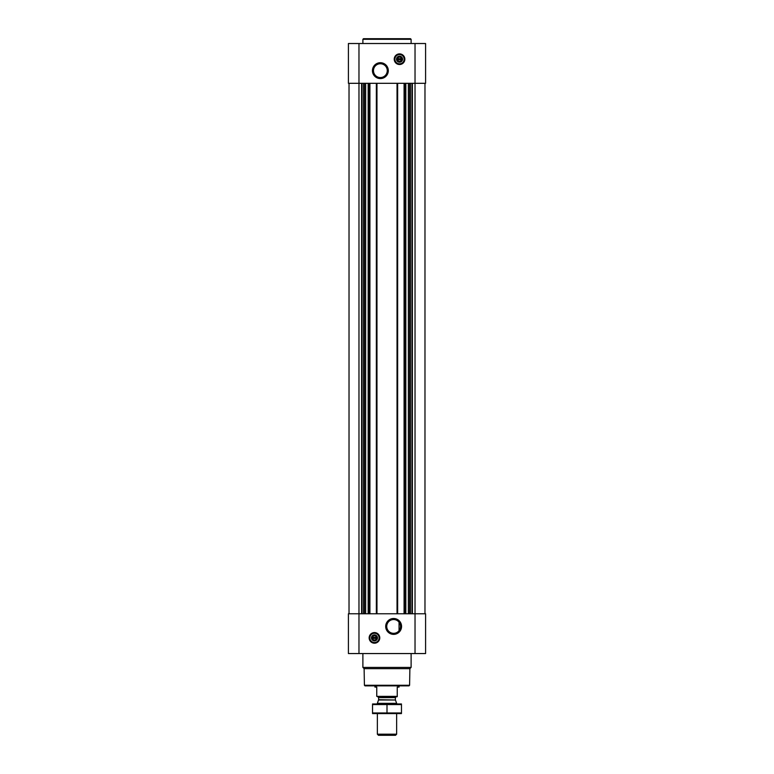 <?xml version="1.0" encoding="UTF-8"?>
<svg xmlns="http://www.w3.org/2000/svg" width="774" height="774" viewBox="0 0 774 774"><rect width="100%" height="100%" fill="white"/><g stroke="black" fill="none" stroke-linecap="round" stroke-linejoin="round"><path stroke-width="1.16" d="M397.739 620.893L398.707 621.764M393.627 619.539A6.898 6.898 0 0 1 399.607 629.881A6.898 6.898 0 0 1 387.658 629.881A6.898 6.898 0 0 1 393.627 619.539M399.055 630.694L399.055 622.17L399.055 630.694M401.571 59.675A2.09 2.09 0 0 1 397.507 59.675L401.571 59.675M376.493 638.366A2.09 2.09 0 0 1 372.429 638.366L376.493 638.366M349.026 83.311L349.026 613.772M348.416 653.556L348.416 613.772L425.584 613.772L425.584 653.556L348.416 653.556M374.461 632.581A5.302 5.302 0 0 1 379.057 640.543A5.302 5.302 0 0 1 369.866 640.543A5.302 5.302 0 0 1 374.461 632.581M393.627 618.503A7.933 7.933 0 0 1 400.497 630.404A7.933 7.933 0 0 1 386.758 630.404A7.933 7.933 0 0 1 393.627 618.503M424.974 83.311L424.974 613.772M404.086 83.311L404.086 613.772M397.642 83.311L397.642 613.772M376.358 83.311L376.358 613.772M369.914 83.311L369.914 613.772M348.416 83.311L348.416 43.518L425.584 43.518L425.584 83.311L348.416 83.311M399.539 53.89A5.302 5.302 0 0 1 404.134 61.852A5.302 5.302 0 0 1 394.943 61.852A5.302 5.302 0 0 1 399.539 53.89M380.373 62.713A7.933 7.933 0 0 1 387.242 74.614A7.933 7.933 0 0 1 373.503 74.614A7.933 7.933 0 0 1 380.373 62.713M409.591 685.271L364.409 685.271L365.009 685.87L408.991 685.87L409.591 685.271L409.881 668.649L411.11 667.42L411.11 653.556M364.409 685.271L364.119 668.649L409.881 668.649M364.119 668.649L362.89 667.42L411.11 667.42M362.89 667.42L362.89 653.556M372.429 637.408A2.09 2.09 0 0 1 376.493 637.408L372.429 637.408M376.493 637.408L376.87 638.366L376.493 637.408M372.429 638.366L372.052 637.408L372.429 638.366M374.461 635.202A2.69 2.69 0 0 1 376.793 639.227A2.69 2.69 0 0 1 372.13 639.227A2.69 2.69 0 0 1 374.461 635.202M374.461 634.874A3.019 3.019 0 0 1 377.073 639.392A3.019 3.019 0 0 1 371.849 639.392A3.019 3.019 0 0 1 374.461 634.874M374.461 633.248A4.644 4.644 0 0 1 378.486 640.204A4.644 4.644 0 0 1 370.446 640.204A4.644 4.644 0 0 1 374.461 633.248M374.461 633.064A4.818 4.818 0 0 1 378.641 640.301A4.818 4.818 0 0 1 370.282 640.301A4.818 4.818 0 0 1 374.461 633.064M362.89 43.518L362.89 39.3L411.11 39.3L411.11 43.518M362.89 39.3L363.49 38.7L410.51 38.7L411.11 39.3M380.373 63.749A6.898 6.898 0 0 1 386.342 74.101A6.898 6.898 0 0 1 374.393 74.101A6.898 6.898 0 0 1 380.373 63.749M397.507 58.718A2.09 2.09 0 0 1 401.571 58.718L397.507 58.718M401.571 58.718L401.948 59.675L401.571 58.718M397.507 59.675L397.13 58.718L397.507 59.675M399.539 56.512A2.69 2.69 0 0 1 401.87 60.536A2.69 2.69 0 0 1 397.207 60.536A2.69 2.69 0 0 1 399.539 56.512M399.539 56.183A3.019 3.019 0 0 1 402.151 60.701A3.019 3.019 0 0 1 396.927 60.701A3.019 3.019 0 0 1 399.539 56.183M399.539 54.557A4.644 4.644 0 0 1 403.554 61.514A4.644 4.644 0 0 1 395.514 61.514A4.644 4.644 0 0 1 399.539 54.557M399.539 54.374A4.818 4.818 0 0 1 403.718 61.61A4.818 4.818 0 0 1 395.359 61.61A4.818 4.818 0 0 1 399.539 54.374M397.246 696.377L376.754 696.377L397.246 696.716L397.246 687.08L399.055 687.08L399.055 685.87M376.754 696.377L376.754 687.08L374.945 687.08L374.945 685.87M396.646 734.187L377.354 734.187L378.467 735.3L395.533 735.3L396.646 734.187L396.646 713.599M377.354 703.953L377.354 703.334L396.646 703.334L396.646 703.953M377.354 734.187L377.354 713.599M377.712 696.716L378.621 697.626L378.621 699.696L377.354 703.334M372.536 713.58L401.464 713.58M401.464 712.98L372.536 712.98L372.536 704.572L401.464 704.572L401.464 712.98M387 712.98L387 704.572M372.536 703.972L401.464 703.972M368.511 83.311L368.511 613.772M369.304 83.311L369.304 613.772M376.967 83.311L376.967 613.772M397.033 83.311L397.033 613.772M404.696 83.311L404.696 613.772M405.489 83.311L405.489 613.772M412.387 83.311L412.387 613.772M415.028 43.518L415.028 653.556M358.972 653.556L358.972 43.518M361.613 83.311L361.613 613.772M411.971 83.311L411.971 613.772M410.404 83.311L410.404 613.772M409.988 83.311L409.988 613.772M409.63 83.311L409.63 613.772M408.353 83.311L408.353 613.772M405.828 83.311L405.828 613.772M368.172 83.311L368.172 613.772M365.647 83.311L365.647 613.772M364.37 83.311L364.37 613.772M364.012 83.311L364.012 613.772M363.596 83.311L363.596 613.772M362.029 83.311L362.029 613.772M374.461 632.697A5.186 5.186 0 0 1 378.95 640.475A5.186 5.186 0 0 1 369.972 640.475A5.186 5.186 0 0 1 374.461 632.697M399.539 54.006A5.186 5.186 0 0 1 404.028 61.785A5.186 5.186 0 0 1 395.05 61.785A5.186 5.186 0 0 1 399.539 54.006M378.563 700.006L395.437 700.006L396.646 703.334M378.621 699.696L395.437 700.006M378.621 697.626L395.379 697.626L396.288 696.716M395.379 699.696L395.379 697.626"/></g></svg>
